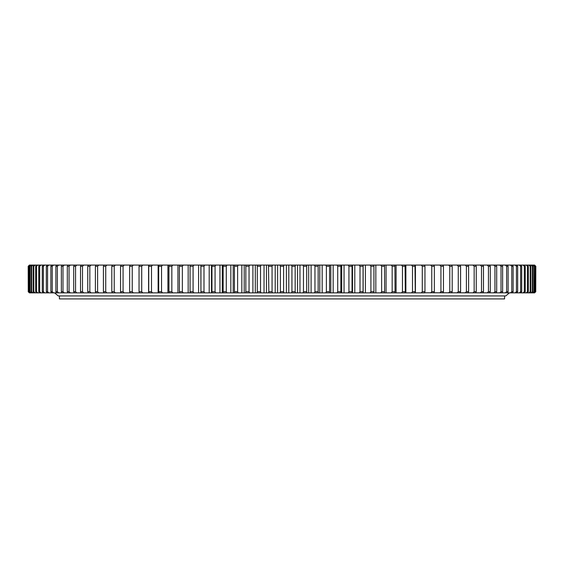 <?xml version="1.0" encoding="UTF-8"?>
<svg xmlns="http://www.w3.org/2000/svg" width="564" height="564" viewBox="0 0 564 564"><rect width="100%" height="100%" fill="white"/><g stroke="black" fill="none" stroke-linecap="round" stroke-linejoin="round"><path stroke-width="0.85" d="M280.386 266.286L280.386 291.673L283.614 291.673L283.614 266.286L280.386 266.286L279.97 265.08L29.406 265.08L28.2 266.286L28.27 291.673L28.2 266.286M279.97 265.08L286.392 265.08L286.392 292.878L279.97 292.878L280.386 291.673M291.94 266.286L291.94 291.673L295.169 291.673L295.169 266.286L291.94 266.286L291.475 265.08L286.392 265.08M291.475 265.08L297.566 265.08L297.566 292.878L291.475 292.878L291.94 291.673M303.474 266.286L303.474 291.673L306.689 291.673L306.689 266.286L303.474 266.286L302.953 265.08L297.566 265.08M302.953 265.08L308.705 265.08L308.705 292.878L302.953 292.878L303.474 291.673M314.959 266.286L314.959 291.673L318.166 291.673L318.166 266.286L314.959 266.286L314.388 265.08L308.705 265.08M314.388 265.08L319.795 265.08L319.795 292.878L314.388 292.878L314.959 291.673M326.38 266.286L326.38 291.673L329.566 291.673L329.566 266.286L326.38 266.286L325.759 265.08L319.795 265.08M325.759 265.08L330.807 265.08L330.807 292.878L325.759 292.878L326.38 291.673M337.709 266.286L337.709 291.673L340.86 291.673L340.86 266.286L337.709 266.286L337.039 265.08L330.807 265.08M337.039 265.08L341.713 265.08L341.713 292.878L337.039 292.878L337.709 291.673M348.926 266.286L348.926 291.673L352.042 291.673L352.042 266.286L348.926 266.286L348.207 265.08L341.713 265.08M348.207 265.08L352.5 265.08L352.5 292.878L348.207 292.878L348.926 291.673M360.001 266.286L360.001 291.673L363.068 291.673L363.068 266.286L360.001 266.286L359.233 265.08L352.5 265.08M359.233 265.08L363.138 265.08L363.138 292.878L359.233 292.878L360.001 291.673M370.915 266.286L370.915 291.673L373.932 291.673L373.932 266.286L370.915 266.286L370.097 265.08L363.138 265.08M370.097 265.08L534.594 265.08L535.8 266.286L535.729 291.673L535.8 266.286M268.831 266.286L272.059 266.286L272.059 291.673L268.831 291.673L268.478 265.08M384.606 266.286L381.645 266.286L381.645 291.673L384.606 291.673L384.5 265.08M395.068 266.286L392.163 266.286L392.163 291.673L395.068 291.673L394.906 265.08M405.297 266.286L402.456 266.286L402.456 291.673L405.297 291.673L405.072 265.08M431.763 266.286L434.358 266.286L434.358 291.673L431.763 291.673L431.763 266.286L430.713 265.08M443.445 266.286L440.935 266.286L440.935 291.673L443.445 291.673L443.445 266.286L442.994 265.08M422.281 266.286L424.96 266.286L424.96 291.673L422.281 291.673L422.281 266.286L421.259 265.08M415.266 266.286L412.503 266.286L412.503 291.673L415.266 291.673L414.991 265.08M474.155 266.286L476.249 266.286L476.249 291.673L474.155 291.673L474.155 266.286L472.963 265.08M483.482 266.286L481.501 266.286L481.501 291.673L483.482 291.673L483.482 266.286L482.777 265.08M458.271 266.286L460.584 266.286L460.584 291.673L458.271 291.673L458.271 266.286L457.136 265.08M452.194 266.286L449.776 266.286L449.776 291.673L452.194 291.673L452.194 266.286L451.694 265.08M468.613 266.286L466.407 266.286L466.407 291.673L468.613 291.673L468.613 266.286L468.007 265.08M490.306 266.286L488.438 266.286L488.438 291.673L490.306 291.673L490.306 266.286L489.552 265.08M496.687 266.286L494.945 266.286L494.945 291.673L496.687 291.673L496.687 266.286L495.89 265.08M502.63 266.286L501.015 266.286L501.015 291.673L502.63 291.673L502.63 266.286L501.784 265.08M508.115 266.286L506.627 266.286L506.627 291.673L508.115 291.673L508.115 266.286L507.226 265.08M513.127 266.286L511.774 266.286L511.774 291.673L513.127 291.673L513.127 266.286L512.204 265.08M517.667 266.286L516.448 266.286L516.448 291.673L517.667 291.673L517.667 266.286L516.702 265.08M521.714 266.286L520.628 266.286L520.628 291.673L521.714 291.673L521.714 266.286L520.713 265.08M525.267 266.286L524.323 266.286L524.323 291.673L525.267 291.673L525.267 266.286L524.224 265.08M528.313 266.286L527.509 266.286L527.509 291.673L528.313 291.673L528.313 266.286L527.241 265.08M530.851 266.286L530.188 266.286L530.188 291.673L530.851 291.673L530.851 266.286L529.744 265.08M532.867 266.286L532.36 266.286L532.36 291.673L532.867 291.673L532.867 266.286L531.739 265.08M534.369 266.286L534.002 266.286L534.002 291.673L534.369 291.673L534.369 266.286L533.213 265.08M28.87 266.286L28.87 291.673L28.87 266.286L30.111 265.08M29.998 266.286L29.631 266.286L29.631 291.673L29.998 291.673L29.998 266.286L31.246 265.08M31.64 266.286L31.133 266.286L31.133 291.673L31.64 291.673L31.64 266.286L32.902 265.08M33.812 266.286L33.149 266.286L33.149 291.673L33.812 291.673L33.812 266.286L35.081 265.08M36.491 266.286L35.687 266.286L35.687 291.673L36.491 291.673L36.491 266.286L37.767 265.08M39.677 266.286L38.733 266.286L38.733 291.673L39.677 291.673L39.677 266.286L40.953 265.08M43.372 266.286L42.286 266.286L42.286 291.673L43.372 291.673L43.372 266.286L44.648 265.08M47.552 266.286L46.333 266.286L46.333 291.673L47.552 291.673L47.552 266.286L48.828 265.08M52.226 266.286L50.873 266.286L50.873 291.673L52.226 291.673L52.226 266.286L53.495 265.08M57.373 266.286L55.885 266.286L55.885 291.673L57.373 291.673L57.373 266.286L58.635 265.08M62.985 266.286L61.37 266.286L61.37 291.673L62.985 291.673L62.985 266.286L64.24 265.08M80.518 266.286L82.499 266.286L82.499 291.673L80.518 291.673L80.518 266.286L81.223 265.08M89.845 266.286L87.751 266.286L87.751 291.673L89.845 291.673L89.845 266.286L91.037 265.08M73.694 266.286L75.562 266.286L75.562 291.673L73.694 291.673L73.694 266.286L74.448 265.08M69.055 266.286L67.313 266.286L67.313 291.673L69.055 291.673L69.055 266.286L70.296 265.08M120.555 266.286L123.065 266.286L123.065 291.673L120.555 291.673L120.555 266.286L121.006 265.08M132.237 266.286L129.642 266.286L129.642 291.673L132.237 291.673L132.237 266.286L133.287 265.08M103.416 266.286L105.729 266.286L105.729 291.673L103.416 291.673L103.416 266.286L103.966 265.08M97.593 266.286L95.386 266.286L95.386 291.673L97.593 291.673L97.593 266.286L98.763 265.08M114.224 266.286L111.806 266.286L111.806 291.673L114.224 291.673L114.224 266.286L115.338 265.08M141.719 266.286L139.04 266.286L139.04 291.673L141.719 291.673L141.719 266.286L142.741 265.08M151.497 266.286L148.734 266.286L148.734 291.673L151.497 291.673L151.497 266.286L152.477 265.08M161.544 266.286L158.703 266.286L158.703 291.673L161.544 291.673L161.544 266.286L162.481 265.08M171.837 266.286L168.932 266.286L168.932 291.673L171.837 291.673L171.837 266.286L172.739 265.08M182.355 266.286L179.394 266.286L179.394 291.673L182.355 291.673L182.355 266.286L183.215 265.08M193.085 266.286L190.068 266.286L190.068 291.673L193.085 291.673L193.085 266.286L193.903 265.08M203.999 266.286L200.932 266.286L200.932 291.673L203.999 291.673L203.999 266.286L204.767 265.08M215.074 266.286L211.958 266.286L211.958 291.673L215.074 291.673L215.074 266.286L215.793 265.08M226.291 266.286L223.14 266.286L223.14 291.673L226.291 291.673L226.291 266.286L226.961 265.08M237.62 266.286L234.434 266.286L234.434 291.673L237.62 291.673L237.62 266.286L238.241 265.08M249.041 266.286L245.833 266.286L245.833 291.673L249.041 291.673L249.041 266.286L249.612 265.08M260.526 266.286L257.311 266.286L257.311 291.673L260.526 291.673L260.526 266.286L261.047 265.08M277.608 265.08L277.608 292.878L268.478 292.878L268.831 291.673M266.434 265.08L266.434 292.878L268.478 292.878M266.434 292.878L257.008 292.878L257.311 291.673M255.295 265.08L255.295 292.878L257.008 292.878M255.295 292.878L245.594 292.878L245.833 291.673M244.205 265.08L244.205 292.878L245.594 292.878M244.205 292.878L234.25 292.878L234.434 291.673M233.193 265.08L233.193 292.878L234.25 292.878M233.193 292.878L223.013 292.878L223.14 291.673M222.286 265.08L222.286 292.878L223.013 292.878M222.286 292.878L211.895 292.878L211.958 291.673M211.5 265.08L211.5 292.878L211.895 292.878M211.5 292.878L200.918 292.878L200.932 291.673M200.862 265.08L200.918 292.878M200.862 292.878L29.406 292.878L28.2 291.673M535.8 291.673L534.594 292.878L535.729 291.673M424.657 292.765L534.503 292.878M424.657 292.878L421.259 292.878L422.281 291.673M415.407 265.08L415.407 292.878L421.259 292.878M415.407 292.878L411.523 292.878L412.503 291.673M405.876 265.08L405.876 292.878L411.523 292.878M405.876 292.878L401.519 292.878L402.456 291.673M396.09 265.08L396.09 292.878L401.519 292.878M396.09 292.878L391.261 292.878L392.163 291.673M386.072 265.08L386.072 292.878L391.261 292.878M386.072 292.878L380.785 292.878L381.645 291.673M375.835 265.08L375.835 292.878L380.785 292.878M375.835 292.878L370.097 292.878L370.915 291.673M365.401 265.08L365.401 292.878L370.097 292.878M365.401 292.878L363.138 292.878M354.798 265.08L354.798 292.878L359.233 292.878M354.798 292.878L352.5 292.878M344.047 265.08L344.047 292.878L348.207 292.878M344.047 292.878L341.713 292.878M333.162 265.08L333.162 292.878L337.039 292.878M333.162 292.878L330.807 292.878M322.171 265.08L322.171 292.878L325.759 292.878M322.171 292.878L319.795 292.878M311.095 265.08L311.095 292.878L314.388 292.878M311.095 292.878L308.705 292.878M299.963 265.08L299.963 292.878L302.953 292.878M299.963 292.878L297.566 292.878M288.796 265.08L288.796 292.878L291.475 292.878M288.796 292.878L286.392 292.878M277.608 292.878L279.97 292.878M272.525 292.878L272.059 291.673M284.03 292.878L283.614 291.673M295.522 292.878L295.169 291.673M306.992 292.878L306.689 291.673M318.406 292.878L318.166 291.673M329.75 292.878L329.566 291.673M340.987 292.878L340.86 291.673M352.105 292.878L352.042 291.673M363.082 292.878L363.068 291.673M373.89 292.878L373.932 291.673M384.5 292.878L384.606 291.673M394.906 292.878L395.068 291.673M405.072 292.878L405.297 291.673M433.97 292.878L434.358 291.673M430.713 292.878L431.763 291.673M439.849 292.878L440.935 291.673M442.994 292.878L443.445 291.673M424.629 292.878L424.96 291.673M414.991 292.878L415.266 291.673M475.593 292.878L476.249 291.673M472.963 292.878L474.155 291.673M480.295 292.878L481.501 291.673M482.777 292.878L483.482 291.673M460.034 292.878L460.584 291.673M457.136 292.878L458.271 291.673M448.662 292.878L449.776 291.673M451.694 292.878L452.194 291.673M465.237 292.878L466.407 291.673M468.007 292.878L468.613 291.673M487.211 292.878L488.438 291.673M489.552 292.878L490.306 291.673M493.704 292.878L494.945 291.673M495.89 292.878L496.687 291.673M499.76 292.878L501.015 291.673M501.784 292.878L502.63 291.673M505.365 292.878L506.627 291.673M507.226 292.878L508.115 291.673M510.505 292.878L511.774 291.673M512.204 292.878L513.127 291.673M515.172 292.878L516.448 291.673M516.702 292.878L517.667 291.673M519.352 292.878L520.628 291.673M520.713 292.878L521.714 291.673M523.047 292.878L524.323 291.673M524.224 292.878L525.267 291.673M526.233 292.878L527.509 291.673M527.241 292.878L528.313 291.673M528.919 292.878L530.188 291.673M529.744 292.878L530.851 291.673M531.098 292.878L532.36 291.673M531.739 292.878L532.867 291.673M532.754 292.878L534.002 291.673M533.213 292.878L534.369 291.673M29.497 292.878L28.27 291.673M29.836 292.878L28.651 291.673M30.111 292.878L28.87 291.673M30.787 292.878L29.631 291.673M31.246 292.878L29.998 291.673M32.261 292.878L31.133 291.673M32.902 292.878L31.64 291.673M34.256 292.878L33.149 291.673M35.081 292.878L33.812 291.673M36.759 292.878L35.687 291.673M37.767 292.878L36.491 291.673M39.776 292.878L38.733 291.673M40.953 292.878L39.677 291.673M43.287 292.878L42.286 291.673M44.648 292.878L43.372 291.673M47.298 292.878L46.333 291.673M48.828 292.878L47.552 291.673M51.796 292.878L50.873 291.673M53.495 292.878L52.226 291.673M56.774 292.878L55.885 291.673M58.635 292.878L57.373 291.673M62.216 292.878L61.37 291.673M64.24 292.878L62.985 291.673M83.705 292.878L82.499 291.673M81.223 292.878L80.518 291.673M88.407 292.878L87.751 291.673M91.037 292.878L89.845 291.673M76.789 292.878L75.562 291.673M74.448 292.878L73.694 291.673M68.11 292.878L67.313 291.673M70.296 292.878L69.055 291.673M124.15 292.878L123.065 291.673M121.006 292.878L120.555 291.673M130.03 292.878L129.642 291.673M133.287 292.878L132.237 291.673M106.864 292.878L105.729 291.673M103.966 292.878L103.416 291.673M95.993 292.878L95.386 291.673M98.763 292.878L97.593 291.673M112.306 292.878L111.806 291.673M115.338 292.878L114.224 291.673M139.371 292.878L139.04 291.673M142.741 292.878L141.719 291.673M149.009 292.878L148.734 291.673M152.477 292.878L151.497 291.673M158.928 292.878L158.703 291.673M162.481 292.878L161.544 291.673M169.094 292.878L168.932 291.673M172.739 292.878L171.837 291.673M179.5 292.878L179.394 291.673M183.215 292.878L182.355 291.673M190.11 292.878L190.068 291.673M193.903 292.878L193.085 291.673M204.767 292.878L203.999 291.673M215.793 292.878L215.074 291.673M226.961 292.878L226.291 291.673M238.241 292.878L237.62 291.673M249.612 292.878L249.041 291.673M261.047 292.878L260.526 291.673M272.059 266.286L272.525 265.08M283.614 266.286L284.03 265.08M295.169 266.286L295.522 265.08M306.689 266.286L306.992 265.08M318.166 266.286L318.406 265.08M329.566 266.286L329.75 265.08M340.86 266.286L340.987 265.08M352.042 266.286L352.105 265.08M363.068 266.286L363.082 265.08M373.932 266.286L373.89 265.08M381.645 266.286L380.785 265.08M392.163 266.286L391.261 265.08M402.456 266.286L401.519 265.08M434.358 266.286L433.97 265.08M440.935 266.286L439.849 265.08M424.96 266.286L424.629 265.08M412.503 266.286L411.523 265.08M476.249 266.286L475.593 265.08M481.501 266.286L480.295 265.08M460.584 266.286L460.034 265.08M449.776 266.286L448.662 265.08M466.407 266.286L465.237 265.08M488.438 266.286L487.211 265.08M494.945 266.286L493.704 265.08M501.015 266.286L499.76 265.08M506.627 266.286L505.365 265.08M511.774 266.286L510.505 265.08M516.448 266.286L515.172 265.08M520.628 266.286L519.352 265.08M524.323 266.286L523.047 265.08M527.509 266.286L526.233 265.08M530.188 266.286L528.919 265.08M532.36 266.286L531.098 265.08M534.002 266.286L532.754 265.08M28.27 266.286L29.497 265.08M28.651 266.286L29.836 265.08M29.631 266.286L30.787 265.08M31.133 266.286L32.261 265.08M33.149 266.286L34.256 265.08M35.687 266.286L36.759 265.08M38.733 266.286L39.776 265.08M42.286 266.286L43.287 265.08M46.333 266.286L47.298 265.08M50.873 266.286L51.796 265.08M55.885 266.286L56.774 265.08M61.37 266.286L62.216 265.08M82.499 266.286L83.705 265.08M87.751 266.286L88.407 265.08M75.562 266.286L76.789 265.08M67.313 266.286L68.11 265.08M123.065 266.286L124.15 265.08M129.642 266.286L130.03 265.08M105.729 266.286L106.864 265.08M95.386 266.286L95.993 265.08M111.806 266.286L112.306 265.08M139.04 266.286L139.371 265.08M148.734 266.286L149.009 265.08M158.703 266.286L158.928 265.08M168.932 266.286L169.094 265.08M179.394 266.286L179.5 265.08M190.068 266.286L190.11 265.08M200.932 266.286L200.918 265.08M211.958 266.286L211.895 265.08M223.14 266.286L223.013 265.08M234.434 266.286L234.25 265.08M245.833 266.286L245.594 265.08M257.311 266.286L257.008 265.08M535.349 266.286L535.13 291.673L535.349 266.286L534.164 265.08M533.889 292.878L535.13 291.673M534.164 292.878L535.349 291.673M535.13 266.286L533.889 265.08M535.729 266.286L534.503 265.08M264.037 265.08L264.037 292.878M252.905 265.08L252.905 292.878M241.829 265.08L241.829 292.878M230.838 265.08L230.838 292.878M219.953 265.08L219.953 292.878M209.202 265.08L209.202 292.878M198.598 265.08L198.598 292.878M188.164 265.08L188.164 292.878M177.928 265.08L177.928 292.878M167.91 265.08L167.91 292.878M158.124 265.08L158.124 292.878M148.593 265.08L148.593 292.878M275.204 265.08L275.204 292.878M59.439 295.931L59.439 298.92L504.561 298.92L504.561 295.931M509.391 292.878L505.767 295.931L58.233 295.931L54.609 292.878"/></g></svg>
